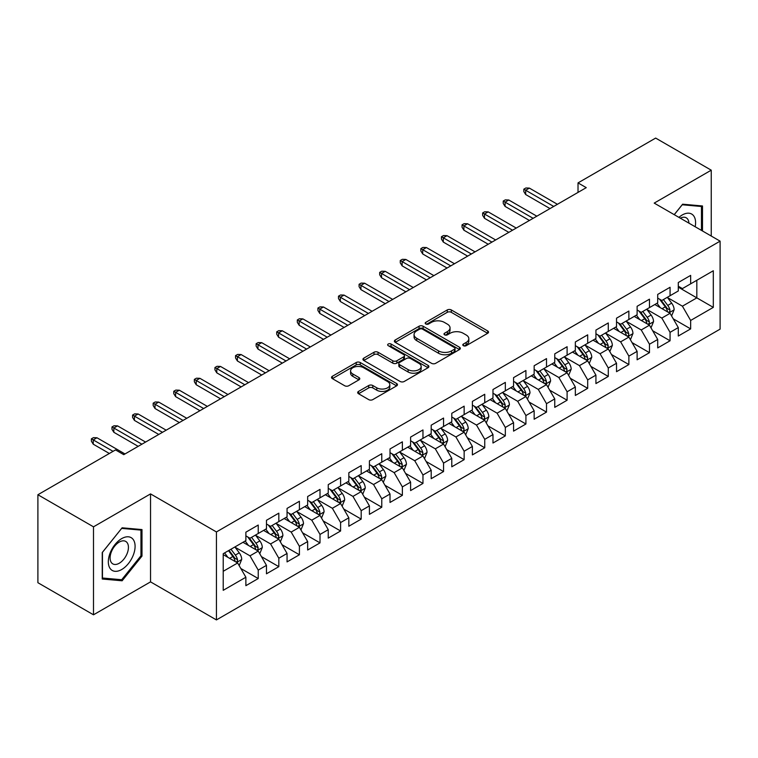 <?xml version="1.0" encoding="UTF-8"?>
<svg xmlns="http://www.w3.org/2000/svg" width="758" height="758" viewBox="0 0 758 758"><rect width="100%" height="100%" fill="white"/><g stroke="black" fill="none" stroke-linecap="round" stroke-linejoin="round"><path stroke-width="1.14" d="M463.384 345.686A1.999 1.156 0 0 0 466.208 345.686L487.688 333.293A2.861 1.649 0 0 0 488.522 332.118A2.861 1.649 0 0 0 487.688 330.952L451.304 309.946A2.861 1.649 0 0 0 447.258 309.946L425.788 322.349A1.999 1.156 0 0 0 425.2 323.164A1.999 1.156 0 0 0 425.788 323.979A1.999 1.156 0 0 0 428.611 323.979L431.397 322.377A9.143 5.278 0 0 1 444.33 322.377L447.362 324.13A9.143 5.278 0 0 1 450.044 327.863A9.143 5.278 0 0 1 447.362 331.597L444.586 333.198A1.999 1.156 0 0 0 443.999 334.022A1.999 1.156 0 0 0 444.586 334.837A1.999 1.156 0 0 0 447.409 334.837L450.195 333.226A9.143 5.278 0 0 1 463.129 333.226L466.161 334.979A9.143 5.278 0 0 1 468.842 338.712A9.143 5.278 0 0 1 466.161 342.445L463.384 344.056A1.999 1.156 0 0 0 462.797 344.871A1.999 1.156 0 0 0 463.384 345.686L463.384 344.056M358.534 391.403A2.861 1.649 0 0 0 357.691 392.568A2.861 1.649 0 0 0 358.534 393.734L368.739 399.627A2.861 1.649 0 0 0 372.784 399.627L396.633 385.86A2.861 1.649 0 0 0 397.467 384.694A2.861 1.649 0 0 0 396.633 383.529L360.249 362.523A2.861 1.649 0 0 0 356.203 362.523L332.355 376.29A2.861 1.649 0 0 0 331.521 377.456A2.861 1.649 0 0 0 332.355 378.621L344.682 385.746A2.861 1.649 0 0 0 348.727 385.746L358.932 379.853A2.861 1.649 0 0 0 359.775 378.678A2.861 1.649 0 0 0 358.932 377.512L352.821 373.988A7.646 4.415 0 0 1 350.584 370.861A7.646 4.415 0 0 1 355.303 366.787A7.646 4.415 0 0 1 363.632 367.744L387.584 381.568A7.646 4.415 0 0 1 389.82 384.694A7.646 4.415 0 0 1 385.102 388.769A7.646 4.415 0 0 1 376.773 387.812L372.784 385.509A2.861 1.649 0 0 0 368.739 385.509L358.534 391.403L358.534 393.734M93.499 526.829L93.499 614.804L150.539 581.879L150.539 493.903L93.499 526.829L37.9 494.737L115.529 449.911L123.762 454.667L586.256 187.652L578.022 182.896L578.022 192.409M150.539 493.903L216.428 531.945L720.1 241.148L720.1 329.133L216.428 619.921L216.428 531.945M711.241 236.041L711.241 170.18L654.211 203.106L720.1 241.148M711.241 170.18L655.651 138.079L578.022 182.896M431.596 363.338A2.861 1.649 0 0 0 435.642 363.338L459.49 349.571A2.861 1.649 0 0 0 460.324 348.396A2.861 1.649 0 0 0 459.49 347.23L423.106 326.224A2.861 1.649 0 0 0 419.07 326.224L395.212 340.001A2.861 1.649 0 0 0 394.378 341.166A2.861 1.649 0 0 0 395.212 342.332L431.596 363.338M389.044 346.122A1.999 1.156 0 0 1 391.071 346.406L391.071 344.028L428.062 365.375A2.861 1.649 0 0 1 428.895 366.55A2.861 1.649 0 0 1 428.062 367.715L404.213 381.482A2.861 1.649 0 0 1 400.167 381.482L363.783 360.476L363.783 358.146A2.861 1.649 0 0 0 362.949 359.311A2.861 1.649 0 0 0 363.783 360.476M363.783 358.146L373.997 352.252A2.861 1.649 0 0 1 378.034 352.252L392.786 360.77A2.861 1.649 0 0 0 396.832 360.77L403.607 356.857A2.861 1.649 0 0 0 404.44 355.691A2.861 1.649 0 0 0 403.607 354.526L388.238 345.657A1.999 1.156 0 0 1 387.66 344.843A1.999 1.156 0 0 1 388.892 343.772A1.999 1.156 0 0 1 391.071 344.028M678.296 287.159L696.829 297.866L696.829 280.271L713.306 270.758L690.652 283.833L690.652 275.391L678.296 282.526L678.296 290.968L670.063 295.724L670.063 287.282L657.707 294.417L657.707 302.859L649.473 307.606L649.473 299.173L637.118 306.298L637.118 314.741L628.875 319.497L628.875 311.055L616.529 318.189L616.529 326.632L608.286 331.388L608.286 322.946L595.93 330.081L595.93 338.523L587.696 343.279L587.696 334.837L575.341 341.972L575.341 350.404L567.107 355.161L567.107 346.719L554.752 353.853L554.752 362.296L546.509 367.052L546.509 358.61L534.153 365.744L534.153 374.187L525.919 378.943L525.919 370.501L513.564 377.636L513.564 386.078L505.33 390.825L505.33 382.392L492.975 389.517L492.975 397.959L484.741 402.716L484.741 394.274L472.386 401.408L472.386 409.851L464.142 414.607L464.142 406.165L451.787 413.299L451.787 421.742L443.553 426.498L443.553 418.056L431.198 425.191L431.198 433.623L422.964 438.38L422.964 429.938L410.609 437.072L410.609 445.514L402.375 450.271L402.375 441.829L390.019 448.963L390.019 457.406L381.776 462.162L381.776 453.72L369.421 460.855L369.421 469.297L361.187 474.044L361.187 465.611L348.832 472.736L348.832 481.178L340.598 485.935L340.598 477.493L328.242 484.627L328.242 493.07L320.009 497.826L320.009 489.384L307.653 496.518L307.653 504.961L299.41 509.717L299.41 501.275L287.055 508.41L287.055 516.842L278.821 521.599L278.821 513.157L266.465 520.291L266.465 528.733L258.232 533.49L258.232 525.048L245.876 532.182L245.876 540.625L223.222 553.7L223.222 590.321L245.876 577.236L237.642 562.976L223.222 554.648M713.306 270.758L713.306 307.369L690.652 320.454L682.418 306.185L667.485 297.562M673.256 318.843L690.652 328.887L690.652 320.454M690.652 328.887L678.296 336.021L678.296 327.579L670.063 332.336L661.829 318.076L646.896 309.454M652.666 330.734L670.063 340.778L670.063 332.336M670.063 340.778L657.707 347.913L657.707 339.47L649.473 344.227L641.23 329.957L626.307 321.345M632.068 342.625L649.473 352.669L649.473 344.227M649.473 352.669L637.118 359.804L637.118 351.361L628.875 356.118L620.641 341.849L605.718 333.226M611.479 354.507L628.875 364.56L628.875 356.118M628.875 364.56L616.529 371.685L616.529 363.253L608.286 368L600.052 353.74L585.119 345.117M590.889 366.398L608.286 376.442L608.286 368M608.286 376.442L595.93 383.576L595.93 375.134L587.696 379.891L579.463 365.621L564.53 357.009M570.3 378.289L587.696 388.333L587.696 379.891M587.696 388.333L575.341 395.468L575.341 387.025L567.107 391.782L558.864 377.512L543.941 368.89M549.702 390.171L567.107 400.224L567.107 391.782M567.107 400.224L554.752 407.359L554.752 398.916L546.509 403.673L538.275 389.404L523.352 380.781M529.112 402.062L546.509 412.106L546.509 403.673M546.509 412.106L534.153 419.24L534.153 410.798L525.919 415.555L517.686 401.295L502.753 392.672M508.523 413.953L525.919 423.997L525.919 415.555M525.919 423.997L513.564 431.131L513.564 422.689L505.33 427.446L497.096 413.176L482.164 404.564M487.934 425.844L505.33 435.888L505.33 427.446M505.33 435.888L492.975 443.023L492.975 434.58L484.741 439.337L476.498 425.067L461.575 416.445M467.335 437.726L484.741 447.779L484.741 439.337M484.741 447.779L472.386 454.904L472.386 446.471L464.142 451.218L455.909 436.959L440.976 428.336M446.746 449.617L464.142 459.661L464.142 451.218M464.142 459.661L451.787 466.795L451.787 458.353L443.553 463.11L435.319 448.84L420.387 440.227M426.157 461.508L443.553 471.552L443.553 463.11M443.553 471.552L431.198 478.686L431.198 470.244L422.964 475.001L414.73 460.731L399.798 452.119M405.568 473.399L422.964 483.443L422.964 475.001M422.964 483.443L410.609 490.578L410.609 482.135L402.375 486.892L394.132 472.622L379.208 464M384.969 485.281L402.375 495.325L402.375 486.892M402.375 495.325L390.019 502.459L390.019 494.017L381.776 498.773L373.542 484.514L358.61 475.891M364.38 497.172L381.776 507.216L381.776 498.773M381.776 507.216L369.421 514.35L369.421 505.908L361.187 510.665L352.953 496.395L338.021 487.782M343.791 509.063L361.187 519.107L361.187 510.665M361.187 519.107L348.832 526.241L348.832 517.799L340.598 522.556L332.364 508.286L317.431 499.664M323.192 520.945L340.598 530.998L340.598 522.556M340.598 530.998L328.242 538.123L328.242 529.69L320.009 534.437L311.765 520.178L296.842 511.555M302.603 532.836L320.009 542.88L320.009 534.437M320.009 542.88L307.653 550.014L307.653 541.572L299.41 546.329L291.176 532.069L276.244 523.446M282.014 544.727L299.41 554.771L299.41 546.329M299.41 554.771L287.055 561.905L287.055 553.463L278.821 558.22L270.587 543.95L255.654 535.337M261.425 556.618L278.821 566.662L278.821 558.22M278.821 566.662L266.465 573.797L266.465 565.354L258.232 570.111L249.998 555.841L235.065 547.219M240.826 568.5L258.232 578.543L258.232 570.111M258.232 578.543L245.876 585.678L245.876 577.236M245.876 535.868L249.998 538.246L258.232 533.49M223.222 571.295L237.642 562.976M266.465 523.977L270.587 526.355L278.821 521.599M249.998 555.841L258.232 551.085L242.996 542.292M266.465 565.354L258.232 551.085M287.055 512.095L291.176 514.474L299.41 509.717M270.587 543.95L278.821 539.194L263.585 530.401M287.055 553.463L278.821 539.194M307.653 500.204L311.765 502.582L320.009 497.826M291.176 532.069L299.41 527.312L284.174 518.51M307.653 541.572L299.41 527.312M328.242 488.313L332.364 490.691L340.598 485.935M311.765 520.178L320.009 515.421L304.763 506.619M328.242 529.69L320.009 515.421M348.832 476.422L352.953 478.8L361.187 474.044M332.364 508.286L340.598 503.53L325.362 494.737M348.832 517.799L340.598 503.53M369.421 464.54L373.542 466.919L381.776 462.162M352.953 496.395L361.187 491.639L345.951 482.846M369.421 505.908L361.187 491.639M390.019 452.649L394.132 455.027L402.375 450.271M373.542 484.514L381.776 479.757L366.54 470.955M390.019 494.017L381.776 479.757M410.609 440.758L414.73 443.136L422.964 438.38M394.132 472.622L402.375 467.866L387.13 459.073M410.609 482.135L402.375 467.866M431.198 428.876L435.319 431.245L443.553 426.498M414.73 460.731L422.964 455.975L407.728 447.182M431.198 470.244L422.964 455.975M451.787 416.985L455.909 419.364L464.142 414.607M435.319 448.84L443.553 444.093L428.317 435.291M451.787 458.353L443.553 444.093M472.386 405.094L476.498 407.472L484.741 402.716M455.909 436.959L464.142 432.202L448.907 423.4M472.386 446.471L464.142 432.202M492.975 393.203L497.096 395.581L505.33 390.825M476.498 425.067L484.741 420.311L469.496 411.518M492.975 434.58L484.741 420.311M513.564 381.321L517.686 383.7L525.919 378.943M497.096 413.176L505.33 408.42L490.094 399.627M513.564 422.689L505.33 408.42M534.153 369.43L538.275 371.808L546.509 367.052M517.686 401.295L525.919 396.538L510.684 387.736M534.153 410.798L525.919 396.538M554.752 357.539L558.864 359.917L567.107 355.161M538.275 389.404L546.509 384.647L531.273 375.845M554.752 398.916L546.509 384.647M575.341 345.657L579.463 348.026L587.696 343.279M558.864 377.512L567.107 372.756L551.862 363.963M575.341 387.025L567.107 372.756M595.93 333.766L600.052 336.145L608.286 331.388M579.463 365.621L587.696 360.874L572.461 352.072M595.93 375.134L587.696 360.874M616.529 321.875L620.641 324.253L628.875 319.497M600.052 353.74L608.286 348.983L593.05 340.181M616.529 363.253L608.286 348.983M637.118 309.984L641.23 312.362L649.473 307.606M620.641 341.849L628.875 337.092L613.639 328.299M637.118 351.361L628.875 337.092M657.707 298.102L661.829 300.481L670.063 295.724M641.23 329.957L649.473 325.201L634.228 316.408M657.707 339.47L649.473 325.201M678.296 286.211L682.418 288.59L690.652 283.833M661.829 318.076L670.063 313.319L654.827 304.517M678.296 327.579L670.063 313.319M37.9 494.737L37.9 582.712L93.499 614.804M150.539 581.879L216.428 619.921M682.418 306.185L696.829 297.866L713.306 307.369M702.495 230.991L702.495 205.968L682.626 204.196L674.213 214.656M141.992 556.069L141.992 529.577L122.123 527.805L102.245 552.516L102.245 579.017L122.123 580.789L141.992 556.069L140.96 555.472M464.18 345.97L466.161 344.824A9.143 5.278 0 0 0 468.842 341.091L468.842 338.712M450.044 327.863L450.044 330.242A9.143 5.278 0 0 1 447.362 333.975L445.382 335.121M487.65 333.312L451.304 312.324A2.861 1.649 0 0 0 447.258 312.324L426.583 324.263M459.452 349.59L423.106 328.602A2.861 1.649 0 0 0 419.07 328.602L395.25 342.351M454.44 349.22A1.999 1.156 0 0 0 455.027 348.396A1.999 1.156 0 0 0 454.44 347.581L422.5 329.143A1.999 1.156 0 0 0 419.676 329.143L416.739 330.839A9.143 5.278 0 0 0 414.058 334.572A9.143 5.278 0 0 0 416.739 338.305L438.569 350.907A9.143 5.278 0 0 0 451.503 350.907L454.44 349.22L454.44 351.598A1.999 1.156 0 0 0 455.027 350.774L455.027 348.396M414.058 334.572L414.058 336.95A9.143 5.278 0 0 0 416.739 340.683L416.739 338.305M454.44 351.598L451.503 353.285A9.143 5.278 0 0 1 438.569 353.285L416.739 340.683M363.821 360.495L373.997 354.63L373.997 352.252M404.44 355.691L404.44 358.07A2.861 1.649 0 0 1 403.607 359.235L396.832 363.148A2.861 1.649 0 0 1 392.786 363.148L378.034 354.63A2.861 1.649 0 0 0 373.997 354.63M391.071 346.406L428.024 367.734M408.098 369.61A7.646 4.415 0 0 0 416.436 370.567A7.646 4.415 0 0 0 421.154 366.484A7.646 4.415 0 0 0 418.918 363.366L410.476 358.496A2.861 1.649 0 0 0 406.43 358.496L399.665 362.4A2.861 1.649 0 0 0 398.822 363.575A2.861 1.649 0 0 0 399.665 364.74L408.098 369.61L408.098 371.989A7.646 4.415 0 0 0 416.436 372.945A7.646 4.415 0 0 0 421.154 368.862L421.154 366.484M398.822 363.575L398.822 365.943A2.861 1.649 0 0 0 399.665 367.118L399.665 364.74M408.098 371.989L399.665 367.118M389.82 384.694L389.82 387.073A7.646 4.415 0 0 1 385.102 391.147A7.646 4.415 0 0 1 376.773 390.19L372.784 387.888A2.861 1.649 0 0 0 368.739 387.888L358.572 393.753M350.584 370.861L350.584 373.239A7.646 4.415 0 0 0 352.821 376.366L352.821 373.988M358.932 377.512L358.932 379.853L352.821 376.366M396.595 385.879L360.249 364.901A2.861 1.649 0 0 0 356.203 364.901L332.392 378.649M120.02 579.576L122.123 580.789M671.588 315.953L674.137 309.728A7.713 4.453 -120 0 0 671.673 303.153L667.305 297.316M660.332 307.701L657.006 303.257M655.452 304.877L655.073 304.375M668.603 312.476L669.807 311.405L669.977 310.05A7.713 4.453 -120 0 0 667.76 305.417L663.392 299.571M660.891 299.941L666.291 307.151A3.932 2.274 60 0 1 667.012 308.345L669.977 310.05M659.536 299.154L665.297 306.838A7.713 4.453 60 0 1 667.504 311.481L667.656 311.926M553.719 206.441L525.673 190.249L525.673 194.531L523.825 191.556L523.825 189.178L525.673 190.249L529.378 188.107L557.424 204.3M525.673 194.531L550.014 208.583M523.825 189.178L525.881 187.984L529.378 188.107M650.999 327.844L653.548 321.61A7.713 4.453 -120 0 0 651.084 315.044L646.707 309.207M639.743 319.582L636.417 315.148M634.863 316.768L634.484 316.266M648.014 324.367L649.208 323.287L649.379 321.942A7.713 4.453 -120 0 0 647.171 317.299L642.793 311.462M640.302 311.822L645.702 319.042A3.932 2.274 60 0 1 646.422 320.236L649.379 321.942M638.947 311.045L644.698 318.73A7.713 4.453 60 0 1 646.906 323.372L647.067 323.818M630.4 339.736L632.958 333.501A7.713 4.453 -120 0 0 630.495 326.935L626.117 321.089M619.144 331.473L615.818 327.039M614.264 328.659L613.885 328.148M627.425 336.258L628.619 335.178L628.789 333.833A7.713 4.453 -120 0 0 626.582 329.19L622.204 323.353M619.712 323.713L625.113 330.924A3.932 2.274 60 0 1 625.824 332.118L628.789 333.833M618.348 322.927L624.109 330.621A7.713 4.453 60 0 1 626.316 335.254L626.478 335.709M533.13 218.323L505.084 202.14L505.084 206.413L503.227 203.447L503.227 201.069L505.084 202.14L508.789 199.998L536.835 216.191M505.084 206.413L529.425 220.464M503.227 201.069L505.292 199.875L508.789 199.998M512.541 230.214L484.495 214.021L484.495 218.304L482.638 215.329L482.638 212.951L484.495 214.021L488.199 211.88L516.245 228.073M484.495 218.304L508.826 232.355M482.638 212.951L484.694 211.766L488.199 211.88M695.181 226.765A18.931 10.925 120 0 0 693.807 216.03A18.931 10.925 120 0 0 678.922 217.375M688.918 223.155A12.962 7.485 120 0 0 687.714 219.176A12.962 7.485 120 0 0 686.255 217.821A12.962 7.485 120 0 0 680.305 218.181M682.172 204.755L701.463 206.498L701.463 230.394M700.193 205.769L701.463 206.498M674.25 214.685L682.209 204.783M110.118 568.481A18.931 10.925 120 0 0 128.396 563.582A18.931 10.925 120 0 0 133.304 539.639A18.931 10.925 120 0 0 115.017 544.538A18.931 10.925 120 0 0 110.118 568.481M111.331 562.521A12.962 7.485 120 0 0 112.79 563.876A12.962 7.485 120 0 0 124.852 557.822A12.962 7.485 120 0 0 127.202 542.775A12.962 7.485 120 0 0 125.752 541.43A12.962 7.485 120 0 0 113.691 547.475A12.962 7.485 120 0 0 111.331 562.521M121.706 528.383L140.96 530.107L140.96 555.775L121.706 579.728L102.453 578.013L102.453 552.336L121.668 528.364M139.68 529.368L140.96 530.107M609.811 351.617L612.36 345.392A7.713 4.453 -120 0 0 609.906 338.817L605.528 332.98M598.555 343.365L595.229 338.921M593.675 340.55L593.296 340.039M606.836 348.14L608.03 347.069L608.2 345.724A7.713 4.453 -120 0 0 605.993 341.081L601.615 335.235M599.114 335.604L604.524 342.815A3.932 2.274 60 0 1 605.235 344.009L608.2 345.724M597.759 334.818L603.52 342.502A7.713 4.453 60 0 1 605.727 347.145L605.879 347.59M589.222 363.508L591.771 357.283A7.713 4.453 -120 0 0 589.307 350.708L584.939 344.871M577.966 355.256L574.64 350.812M573.086 352.432L572.707 351.93M586.237 360.031L587.441 358.951L587.602 357.605A7.713 4.453 -120 0 0 585.394 352.963L581.026 347.126M578.525 347.496L583.925 354.706A3.932 2.274 60 0 1 584.645 355.9L587.602 357.605M577.17 346.709L582.93 354.393A7.713 4.453 60 0 1 585.138 359.036L585.29 359.481M491.942 242.105L463.896 225.912L463.896 230.195L462.048 227.22L462.048 224.842L463.896 225.912L467.61 223.771L495.647 239.964M463.896 230.195L488.237 244.247M462.048 224.842L464.104 223.657L467.61 223.771M471.353 253.996L443.307 237.804L443.307 242.077L441.45 239.111L441.45 236.733L443.307 237.804L447.012 235.662L475.058 251.855M443.307 242.077L467.648 256.128M441.45 236.733L443.515 235.539L447.012 235.662M568.633 375.399L571.181 369.165A7.713 4.453 -120 0 0 568.718 362.599L564.34 356.753M557.376 367.137L554.051 362.703M552.497 364.323L552.118 363.821M565.648 371.922L566.842 370.842L567.012 369.497A7.713 4.453 -120 0 0 564.805 364.854L560.427 359.017M557.935 359.377L563.336 366.588A3.932 2.274 60 0 1 564.056 367.782L567.012 369.497M556.58 358.6L562.332 366.285A7.713 4.453 60 0 1 564.539 370.927L564.701 371.373M450.764 265.878L422.718 249.685L422.718 253.968L420.861 250.993L420.861 248.615L422.718 249.685L426.422 247.553L454.468 263.737M422.718 253.968L447.059 268.019M420.861 248.615L422.926 247.43L426.422 247.553M548.034 387.291L550.592 381.056A7.713 4.453 -120 0 0 548.129 374.48L543.751 368.644M536.778 379.028L533.452 374.594M531.898 376.214L531.519 375.703M545.059 383.804L546.253 382.733L546.423 381.388A7.713 4.453 -120 0 0 544.216 376.745L539.838 370.908M537.346 371.268L542.747 378.479A3.932 2.274 60 0 1 543.458 379.673L546.423 381.388M535.982 370.482L541.743 378.166A7.713 4.453 60 0 1 543.95 382.809L544.111 383.254M430.174 277.769L402.128 261.576L402.128 265.859L400.271 262.884L400.271 260.506L402.128 261.576L405.833 259.435L433.879 275.628M402.128 265.859L426.46 279.91M400.271 260.506L402.327 259.321L405.833 259.435M527.445 399.172L529.994 392.947A7.713 4.453 -120 0 0 527.53 386.372L523.162 380.535M516.189 390.92L512.863 386.476M511.309 388.096L510.93 387.594M524.47 395.695L525.664 394.624L525.834 393.269A7.713 4.453 -120 0 0 523.626 388.636L519.249 382.79M516.748 383.16L522.158 390.37A3.932 2.274 60 0 1 522.868 391.564L525.834 393.269M515.393 382.373L521.153 390.057A7.713 4.453 60 0 1 523.361 394.7L523.513 395.145M506.856 411.063L509.404 404.829A7.713 4.453 -120 0 0 506.941 398.263L502.573 392.426M495.599 402.801L492.274 398.367M490.72 399.987L490.341 399.485M503.871 407.586L505.074 406.506L505.235 405.16A7.713 4.453 -120 0 0 503.028 400.518L498.66 394.681M496.158 395.041L501.559 402.261A3.932 2.274 60 0 1 502.279 403.455L505.235 405.16M494.803 394.264L500.564 401.948A7.713 4.453 60 0 1 502.772 406.591L502.924 407.037M486.266 422.955L488.815 416.72A7.713 4.453 -120 0 0 486.352 410.154L481.974 404.308M475.01 414.692L471.684 410.258M470.131 411.878L469.752 411.376M483.282 419.477L484.476 418.397L484.646 417.052A7.713 4.453 -120 0 0 482.439 412.409L478.061 406.572M475.569 406.932L480.97 414.143A3.932 2.274 60 0 1 481.681 415.337L484.646 417.052M474.214 406.146L479.966 413.84A7.713 4.453 60 0 1 482.173 418.473L482.334 418.928M465.668 434.836L468.226 428.611A7.713 4.453 -120 0 0 465.763 422.035L461.385 416.199M454.412 426.583L451.086 422.14M449.532 423.769L449.153 423.258M462.693 431.359L463.887 430.288L464.057 428.943A7.713 4.453 -120 0 0 461.849 424.3L457.472 418.454M454.98 418.823L460.381 426.034A3.932 2.274 60 0 1 461.091 427.228L464.057 428.943M453.616 418.037L459.376 425.721A7.713 4.453 60 0 1 461.584 430.364L461.745 430.809M445.079 446.727L447.627 440.502A7.713 4.453 -120 0 0 445.164 433.927L440.796 428.09M433.822 438.475L430.497 434.031M428.943 435.651L428.564 435.149M442.104 443.25L443.297 442.17L443.468 440.824A7.713 4.453 -120 0 0 441.26 436.182L436.883 430.345M434.381 430.715L439.792 437.925A3.932 2.274 60 0 1 440.502 439.119L443.468 440.824M433.026 429.928L438.787 437.612A7.713 4.453 60 0 1 440.995 442.255L441.147 442.7M424.489 458.618L427.038 452.384A7.713 4.453 -120 0 0 424.575 445.818L420.207 439.981M413.233 450.356L409.907 445.922M408.354 447.542L407.975 447.04M421.505 455.141L422.708 454.061L422.869 452.716A7.713 4.453 -120 0 0 420.662 448.073L416.294 442.236M413.792 442.596L419.193 449.807A3.932 2.274 60 0 1 419.913 451.01L422.869 452.716M412.437 441.819L418.189 449.503A7.713 4.453 60 0 1 420.406 454.146L420.557 454.592M403.891 470.51L406.449 464.275A7.713 4.453 -120 0 0 403.986 457.709L399.608 451.863M392.644 462.247L389.318 457.813M387.764 459.433L387.385 458.922M400.916 467.023L402.11 465.952L402.28 464.607A7.713 4.453 -120 0 0 400.072 459.964L395.695 454.127M393.203 454.487L398.604 461.698A3.932 2.274 60 0 1 399.314 462.892L402.28 464.607M391.848 453.701L397.599 461.385A7.713 4.453 60 0 1 399.807 466.028L399.968 466.483M383.302 482.391L385.86 476.166A7.713 4.453 -120 0 0 383.396 469.59L379.019 463.754M372.045 474.138L368.72 469.695M367.166 471.315L366.787 470.813M380.327 478.914L381.52 477.843L381.691 476.498A7.713 4.453 -120 0 0 379.483 471.855L375.106 466.009M372.614 466.378L378.015 473.589A3.932 2.274 60 0 1 378.725 474.783L381.691 476.498M371.249 465.592L377.01 473.276A7.713 4.453 60 0 1 379.218 477.919L379.379 478.364M362.712 494.282L365.261 488.048A7.713 4.453 -120 0 0 362.798 481.482L358.43 475.645M351.456 486.03L348.13 481.586M346.577 483.206L346.198 482.704M359.737 490.805L360.931 489.725L361.102 488.379A7.713 4.453 -120 0 0 358.894 483.737L354.517 477.9M352.015 478.26L357.425 485.48A3.932 2.274 60 0 1 358.136 486.674L361.102 488.379M350.66 477.483L356.421 485.167A7.713 4.453 60 0 1 358.629 489.81L358.78 490.255M409.576 289.66L381.53 273.467L381.53 277.75L379.682 274.775L379.682 272.397L381.53 273.467L385.235 271.326L413.281 287.519M381.53 277.75L405.871 291.802M379.682 272.397L381.738 271.203L385.235 271.326M388.987 301.542L360.941 285.359L360.941 289.632L359.084 286.666L359.084 284.288L360.941 285.359L364.645 283.217L392.691 299.41M360.941 289.632L385.282 303.683M359.084 284.288L361.149 283.094L364.645 283.217M368.397 313.433L340.351 297.24L340.351 301.523L338.494 298.548L338.494 296.17L340.351 297.24L344.056 295.099L372.102 311.292M340.351 301.523L364.693 315.574M338.494 296.17L340.56 294.985L344.056 295.099M347.799 325.324L319.762 309.131L319.762 313.414L317.905 310.439L317.905 308.061L319.762 309.131L323.467 306.99L351.513 323.183M319.762 313.414L344.094 327.465M317.905 308.061L319.961 306.876L323.467 306.99M327.21 337.215L299.164 321.022L299.164 325.296L297.316 322.33L297.316 319.952L299.164 321.022L302.868 318.881L330.914 335.074M299.164 325.296L323.505 339.347M297.316 319.952L299.372 318.758L302.868 318.881M306.62 349.097L278.574 332.904L278.574 337.187L276.717 334.212L276.717 331.833L278.574 332.904L282.279 330.772L310.325 346.956M278.574 337.187L302.916 351.238M276.717 331.833L278.783 330.649L282.279 330.772M286.031 360.988L257.985 344.795L257.985 349.078L256.128 346.103L256.128 343.725L257.985 344.795L261.69 342.654L289.736 358.847M257.985 349.078L282.327 363.129M256.128 343.725L258.194 342.54L261.69 342.654M265.433 372.879L237.396 356.686L237.396 360.969L235.539 357.994L235.539 355.616L237.396 356.686L241.101 354.545L269.147 370.738M237.396 360.969L261.728 375.021M235.539 355.616L237.595 354.422L241.101 354.545M244.843 384.761L216.797 368.577L216.797 372.851L214.95 369.885L214.95 367.507L216.797 368.577L220.502 366.436L248.548 382.629M216.797 372.851L241.139 386.902M214.95 367.507L217.006 366.313L220.502 366.436M342.123 506.173L344.672 499.939A7.713 4.453 -120 0 0 342.209 493.373L337.841 487.527M330.867 497.911L327.541 493.477M325.987 495.097L325.608 494.595M339.139 502.696L340.342 501.616L340.503 500.271A7.713 4.453 -120 0 0 338.295 495.628L333.927 489.791M331.426 490.151L336.827 497.362A3.932 2.274 60 0 1 337.547 498.556L340.503 500.271M330.071 489.365L335.822 497.059A7.713 4.453 60 0 1 338.04 501.701L338.191 502.147M224.254 396.652L196.208 380.459L196.208 384.742L194.351 381.767L194.351 379.388L196.208 380.459L199.913 378.318L227.959 394.511M196.208 384.742L220.55 398.793M194.351 379.388L196.417 378.204L199.913 378.318M321.525 518.055L324.083 511.83A7.713 4.453 -120 0 0 321.619 505.254L317.242 499.418M310.278 509.802L306.952 505.359M305.398 506.988L305.019 506.477M318.549 514.578L319.743 513.507L319.914 512.162A7.713 4.453 -120 0 0 317.706 507.519L313.329 501.682M310.837 502.042L316.238 509.253A3.932 2.274 60 0 1 316.948 510.447L319.914 512.162M309.482 501.256L315.233 508.94A7.713 4.453 60 0 1 317.441 513.583L317.602 514.028M203.665 408.543L175.619 392.35L175.619 396.633L173.762 393.658L173.762 391.28L175.619 392.35L179.324 390.209L207.37 406.402M175.619 396.633L199.96 410.684M173.762 391.28L175.818 390.095L179.324 390.209M300.935 529.946L303.494 523.721A7.713 4.453 -120 0 0 301.03 517.145L296.653 511.309M289.679 521.693L286.353 517.25M284.8 518.87L284.421 518.368M297.96 526.469L299.154 525.389L299.325 524.043A7.713 4.453 -120 0 0 297.117 519.41L292.74 513.564M290.248 513.933L295.648 521.144A3.932 2.274 60 0 1 296.359 522.338L299.325 524.043M288.883 513.147L294.644 520.831A7.713 4.453 60 0 1 296.852 525.474L297.013 525.919M183.066 420.434L155.02 404.241L155.02 408.515L153.173 405.549L153.173 403.171L155.02 404.241L158.735 402.1L186.781 418.293M155.02 408.515L179.362 422.566M153.173 403.171L155.229 401.977L158.735 402.1M280.346 541.837L282.895 535.603A7.713 4.453 -120 0 0 280.432 529.037L276.064 523.2M269.09 533.575L265.764 529.141M264.21 530.761L263.831 530.259M277.371 538.36L278.565 537.28L278.736 535.934A7.713 4.453 -120 0 0 276.518 531.292L272.15 525.455M269.649 525.815L275.059 533.035A3.932 2.274 60 0 1 275.77 534.229L278.736 535.934M268.294 525.038L274.055 532.722A7.713 4.453 60 0 1 276.263 537.365L276.414 537.81M162.477 432.316L134.431 416.123L134.431 420.406L132.584 417.431L132.584 415.062L134.431 416.123L138.136 413.991L166.182 430.184M134.431 420.406L158.773 434.457M132.584 415.062L134.64 413.868L138.136 413.991M259.757 553.728L262.306 547.494A7.713 4.453 -120 0 0 259.842 540.928L255.465 535.082M248.501 545.466L245.175 541.032M243.621 542.652L243.242 542.141M256.772 550.242L257.976 549.171L258.137 547.826A7.713 4.453 -120 0 0 255.929 543.183L251.561 537.346M249.06 537.706L254.461 544.917A3.932 2.274 60 0 1 255.181 546.111L258.137 547.826M247.705 536.92L253.456 544.614A7.713 4.453 60 0 1 255.673 549.247L255.825 549.702M141.888 444.207L113.842 428.014L113.842 432.297L111.985 429.322L111.985 426.944L113.842 428.014L117.547 425.873L145.593 442.066M113.842 432.297L138.183 446.348M111.985 426.944L114.051 425.759L117.547 425.873M239.158 565.61L241.717 559.385A7.713 4.453 -120 0 0 239.253 552.809L234.876 546.973M227.912 557.357L224.586 552.914M236.183 562.133L237.377 561.062L237.548 559.717A7.713 4.453 -120 0 0 235.34 555.074L230.963 549.228M229.03 550.346L233.871 556.808A3.932 2.274 60 0 1 234.582 558.002L237.548 559.717M228.499 550.659L232.867 556.495A7.713 4.453 60 0 1 235.075 561.138L235.236 561.583M113.056 451.342L93.253 439.905L93.253 444.188L91.396 441.213L91.396 438.835L93.253 439.905L96.958 437.764L125.004 453.957M93.253 444.188L109.351 453.483M91.396 438.835L93.452 437.641L96.958 437.764M466.161 344.824L466.161 342.445M444.586 334.837L444.586 333.198M447.362 333.975L447.362 331.597M425.788 323.979L425.788 322.349M447.258 312.324L447.258 309.946M451.304 312.324L451.304 309.946M487.688 333.293L487.688 330.952M395.212 342.332L395.212 340.001M419.07 328.602L419.07 326.224M423.106 328.602L423.106 326.224M459.49 349.571L459.49 347.23M438.569 353.285L438.569 350.907M451.503 353.285L451.503 350.907M378.034 354.63L378.034 352.252M392.786 363.148L392.786 360.77M396.832 363.148L396.832 360.77M403.607 359.235L403.607 356.857M428.062 367.715L428.062 365.375M368.739 387.888L368.739 385.509M372.784 387.888L372.784 385.509M376.773 390.19L376.773 387.812M332.355 378.621L332.355 376.29M356.203 364.901L356.203 362.523M360.249 364.901L360.249 362.523M396.633 385.86L396.633 383.529M669.096 312.76L674.089 309.87M667.76 305.417L671.673 303.153M662.066 308.705L665.297 306.838M648.507 324.642L653.5 321.762M647.171 317.299L651.084 315.044M641.476 320.587L644.698 318.73M627.908 336.533L632.902 333.653M626.582 329.19L630.495 326.935M620.887 332.478L624.109 330.621M607.319 348.424L612.312 345.544M605.993 341.081L609.906 338.817M600.298 344.369L603.52 342.502M586.73 360.315L591.723 357.425M585.394 352.963L589.307 350.708M579.699 356.251L582.93 354.393M566.141 372.197L571.134 369.317M564.805 364.854L568.718 362.599M559.11 368.142L562.332 366.285M545.542 384.088L550.535 381.208M544.216 376.745L548.129 374.48M538.521 380.033L541.743 378.166M524.953 395.979L529.946 393.089M523.626 388.636L527.53 386.372M517.932 391.924L521.153 390.057M504.364 407.861L509.357 404.98M503.028 400.518L506.941 398.263M497.333 403.806L500.564 401.948M483.775 419.752L488.768 416.872M482.439 412.409L486.352 410.154M476.744 415.697L479.966 413.84M463.176 431.643L468.169 428.763M461.849 424.3L465.763 422.035M456.155 427.588L459.376 425.721M442.587 443.534L447.58 440.644M441.26 436.182L445.164 433.927M435.556 439.479L438.787 437.612M421.998 455.416L426.991 452.535M420.662 448.073L424.575 445.818M414.967 451.361L418.189 449.503M401.408 467.307L406.402 464.427M400.072 459.964L403.986 457.709M394.378 463.252L397.599 461.385M380.81 479.198L385.803 476.318M379.483 471.855L383.396 469.59M373.789 475.143L377.01 473.276M360.221 491.089L365.214 488.199M358.894 483.737L362.798 481.482M353.19 487.024L356.421 485.167M339.631 502.971L344.625 500.09M338.295 495.628L342.209 493.373M332.601 498.916L335.822 497.059M319.033 514.862L324.026 511.982M317.706 507.519L321.619 505.254M312.012 510.807L315.233 508.94M298.444 526.753L303.437 523.863M297.117 519.41L301.03 517.145M291.423 522.698L294.644 520.831M277.854 538.635L282.848 535.754M276.518 531.292L280.432 529.037M270.824 534.58L274.055 532.722M257.265 550.526L262.259 547.646M255.929 543.183L259.842 540.928M250.235 546.471L253.456 544.614M236.667 562.417L241.66 559.537M235.34 555.074L239.253 552.809M229.646 558.362L232.867 556.495"/></g></svg>
